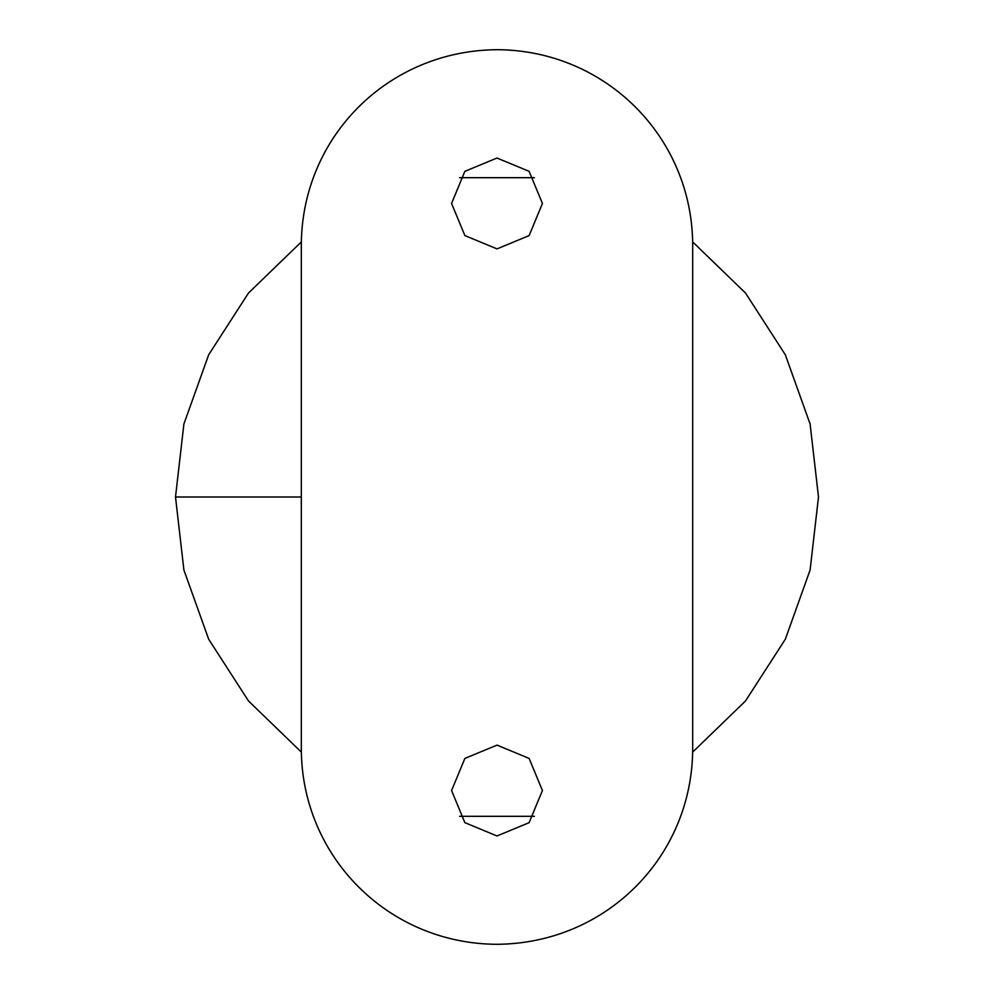 <?xml version="1.0" encoding="UTF-8"?>
<svg xmlns="http://www.w3.org/2000/svg" width="994" height="994" viewBox="0 0 994 994"><rect width="100%" height="100%" fill="white"/><g stroke="black" fill="none" stroke-linecap="round" stroke-linejoin="round"><path stroke-width="1.49" d="M542.426 203.459L529.119 235.59L497.025 248.885L464.881 235.59L451.574 203.472L464.844 171.366L496.963 158.034L529.094 171.316L542.426 203.459M301.306 748.606C301.455 856.455 388.033 943.592 496.478 944.3C605.855 943.803 692.458 856.915 692.694 748.606L692.694 245.394C692.545 137.545 605.967 50.408 497.522 49.7C388.145 50.197 301.542 137.085 301.306 245.394L301.306 748.606M542.426 790.541L529.119 758.41L497.025 745.115L464.881 758.41L451.574 790.528L464.844 822.634L496.963 835.966L529.094 822.684L542.426 790.541M301.344 241.902L248.512 293.006L208.678 354.771L183.902 423.978L175.503 497L183.902 570.022L208.678 639.229L248.512 700.994L301.331 752.098M459.588 816.31L534.412 816.31M692.656 752.098L745.488 700.994L785.322 639.229L810.098 570.022L818.497 497L810.098 423.978L785.322 354.771L745.488 293.006L692.669 241.902M534.412 177.69L459.588 177.69M301.306 497L175.503 497"/></g></svg>
